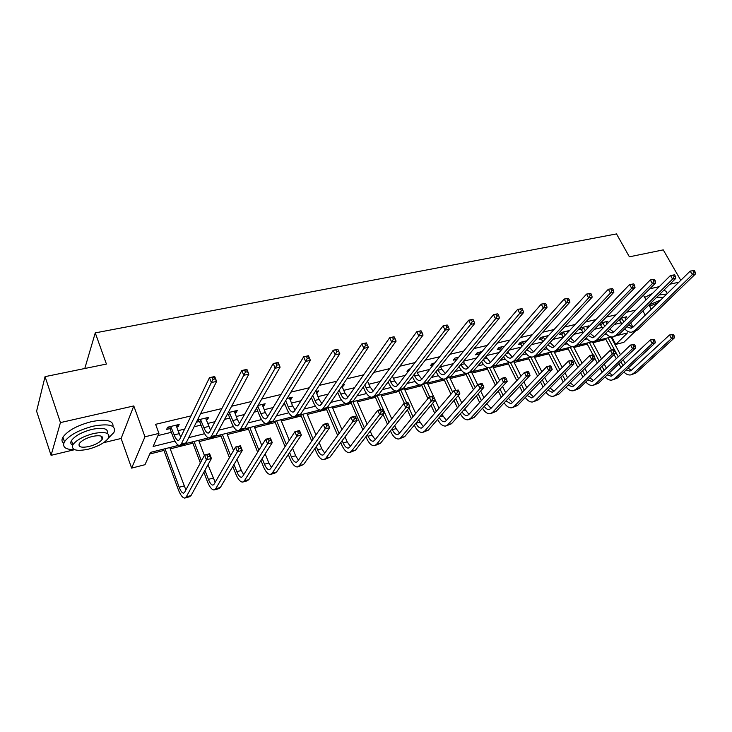 <?xml version="1.0" encoding="UTF-8"?>
<svg xmlns="http://www.w3.org/2000/svg" width="732" height="732" viewBox="0 0 732 732"><rect width="100%" height="100%" fill="white"/><g stroke="black" fill="none" stroke-linecap="round" stroke-linejoin="round"><path stroke-width="1.1" d="M178.608 445.349L150.481 452.394L144.991 464.701L131.623 468.123L144.963 436.784L158.945 433.399L153.116 446.474L174.921 441.067M103.615 442.686L121.128 438.468L131.623 468.123M121.128 438.468L133.791 405.94L60.445 422.593L45.055 376.651L36.6 411.192L51.084 455.331L74.499 449.695M84.784 368.498L95.261 332.877L616.509 233.92L629.383 256.822L663.256 249.877L680.778 280.319M635.166 331.34L623.847 342.338L615.777 344.397L627.507 332.914L618.101 335.274M611.485 338.056L612.254 337.864L615.777 344.397M149.758 454.005L163.941 450.445M170.227 448.862L192.891 443.171M199.141 441.606L221.064 436.098M227.277 434.534L248.496 429.208M254.663 427.662L275.205 422.501M281.335 420.964L301.227 415.968M307.321 414.431L326.591 409.6M332.648 408.072L351.314 403.387M357.335 401.877L375.434 397.33M381.409 395.829L398.949 391.428M404.897 389.936L421.907 385.663M427.808 384.181L444.306 380.036M450.171 378.563L466.174 374.546M472.012 373.082L487.539 369.175M493.331 367.72L508.411 363.941M514.166 362.496L528.806 358.817M534.516 357.381L548.735 353.812M554.417 352.385L568.224 348.917M573.861 347.499L587.274 344.132M592.883 342.722L605.922 339.447M60.445 422.593L51.084 455.331M612.254 337.864L613.297 336.821M635.852 310.057L626.528 312.271M616.124 314.751L606.334 317.084M595.93 319.555L585.637 322.007M575.251 324.477L564.427 327.048M554.051 329.519L542.687 332.227M532.329 334.689L520.388 337.525M510.048 339.987L497.522 342.969M487.21 345.422L474.052 348.551M463.768 351.003L449.97 354.288M439.722 356.722L425.237 360.171M415.026 362.596L399.828 366.21M389.662 368.635L373.732 372.423M363.612 374.83L346.895 378.81M336.839 381.207L319.298 385.38M309.316 387.75L290.915 392.132M280.997 394.493L261.699 399.077M251.872 401.42L231.623 406.242M221.878 408.557L200.641 413.607M191.006 415.904L155.605 424.322L158.945 433.399M157.975 435.577L171.37 432.31M177.867 430.727L184.638 429.08M194.108 426.774L200.989 425.1M207.44 423.526L214.998 421.687M224.578 419.354L229.793 418.091M236.207 416.526L244.497 414.504M254.169 412.153L257.81 411.265M264.179 409.719L273.164 407.532M282.927 405.153L285.077 404.631M291.409 403.085L301.044 400.743M310.89 398.345L311.622 398.162M317.917 396.634L328.174 394.136M343.738 390.348L354.562 387.713M368.882 384.227L380.256 381.454M393.395 378.252L405.281 375.36M417.295 372.442L429.666 369.422M440.591 366.769L453.419 363.639M463.585 361.169L476.578 358.003M486.771 355.523L499.16 352.504M509.39 350.015L521.193 347.142M531.441 344.644L542.687 341.908M552.962 339.41L563.247 336.903M573.961 334.295L582.992 332.099M594.457 329.308L602.29 327.396M614.468 324.432L621.157 322.803M625.174 318.274L626.702 316.746L620.654 318.2M618.65 320.223L619.464 320.021M606.371 322.849L607.917 321.266L600.588 323.032L598.611 325.063L600.597 324.578M587.128 327.533L588.711 325.886L581.208 327.689L579.259 329.739L581.299 329.244M567.446 332.337L569.057 330.617L561.38 332.465L559.468 334.515L561.554 334.012M548.515 335.558L541.094 337.342L539.209 339.41L541.341 338.898M526.894 340.764L520.324 342.347L518.485 344.415L520.662 343.894M504.741 346.09L499.05 347.462L497.248 349.548L499.48 349.008M482.022 351.561L477.264 352.705L475.507 354.8L477.795 354.242M458.717 357.17L454.947 358.076L453.236 360.181L455.579 359.613M434.808 362.916L432.072 363.575L430.407 365.689L432.813 365.112M410.268 368.827L408.621 369.221L407.01 371.344L408.657 370.95M385.078 374.885L383.513 377.017M367.711 380.832L369.239 378.7M342.265 386.981L344.406 384.675L342.594 385.114M316.462 393.221L318.685 390.87L315.19 391.702M289.964 399.617L290.933 399.388L292.278 397.22L287.017 398.483M262.751 406.196L263.877 405.921L265.149 403.753L258.021 405.464M234.789 412.949L236.079 412.638L237.278 410.46L228.183 412.647M227.012 414.824L228.146 414.55M206.04 419.894L207.513 419.537L208.629 417.35L197.448 420.04M196.368 422.227L199.351 421.504M176.485 427.031L178.141 426.628L179.175 424.441L167.619 427.223L166.621 429.41L169.751 428.659M133.791 405.94L144.963 436.784M642.888 310.908L645.24 315.144M643.446 295.216L646.054 299.873M648.9 304.97L651.279 309.224M678.875 282.186L669.881 284.226M659.303 286.633L649.833 288.783M45.055 376.651L106.424 364.06L95.261 332.877M611.449 336.94L598.776 340.115M592.096 341.78L579.012 345.065M572.296 346.739L558.772 350.134M552.038 351.817L538.057 355.322M531.286 357.015L516.838 360.629M510.039 362.34L495.097 366.073M488.281 367.784L472.826 371.655M465.973 373.375L449.997 377.373M443.116 379.094L426.582 383.239M419.683 384.968L402.563 389.25M395.637 390.989L377.922 395.426M370.978 397.165L352.641 401.758M345.669 403.506L326.673 408.264M319.683 410.012L300.001 414.943M292.992 416.7L272.597 421.806M265.57 423.563L244.433 428.861M237.388 430.626L215.473 436.116M208.419 437.882L185.681 443.574M188.728 437.635L204.594 433.701M218.758 430.187L233.453 426.546M247.947 422.95L261.516 419.592M276.321 415.913L288.829 412.811M303.926 409.069L315.419 406.223M330.782 402.408L341.313 399.8M356.932 395.93L366.54 393.542M382.388 389.616L391.117 387.448M407.184 383.458L415.081 381.5M431.34 377.474L438.45 375.708M454.892 371.627L461.242 370.053M477.859 365.936L483.486 364.536M500.258 360.382L505.199 359.156M522.108 354.965L526.39 353.895M543.437 349.676L547.088 348.761M564.253 344.507L567.309 343.747M584.584 339.465L587.064 338.852M604.44 334.542L606.371 334.067M623.847 329.729L625.247 329.382M630.664 322.995L632.96 327.177L690.194 271.096L694.247 270.483L693.003 270.758L693.845 272.194L695.089 271.92L694.247 270.483M342.347 385.471L342.942 386.825M316.572 391.373L317.276 393.02M290.238 397.714L290.933 399.388M263.181 404.22L263.877 405.921M235.393 410.908L236.079 412.638M206.836 417.78L207.513 419.537M177.473 424.844L178.141 426.628M621.477 317.999L623.856 322.034M624.762 317.212L626.043 319.847M621.834 324.047L619.153 319.71M628.843 324.788L632.631 327.469M626.894 326.71L630.874 328.238L632.97 327.177M695.089 271.92L695.4 274.006L637.846 329.839L632.75 331.916M695.4 274.006L692.289 274.701L634.845 330.59L631.743 332.172C629.264 332.456 626.931 331.34 624.762 328.824M693.845 272.194L692.289 274.701L690.194 271.096L693.003 270.758M621.861 318.393L619.848 320.406M620.992 367.501L618.979 363.749M616.271 358.717L614.057 354.599M611.559 349.951L605.382 338.459M610.955 337.059L620.471 354.691M623.197 359.751L625.229 363.511M607.999 337.8L618.247 356.832M620.956 361.873L622.978 365.625M628.047 368.196L631.368 370.246M626.125 369.98L629.685 371.06L631.478 370.145L669.478 335L673.385 334.433L672.168 334.744L672.964 336.171L674.181 335.851L673.385 334.433M674.181 335.851L674.52 337.763L636.3 372.762L631.57 374.674M674.52 337.763L671.473 338.559L633.336 373.576L630.664 374.921C628.34 375.269 626.098 374.299 623.929 372.021M672.964 336.171L671.473 338.559L669.478 335L672.168 334.744M666.806 294.017L659.001 294.978M666.632 292.809C666.715 291.4 665.644 290.659 663.43 290.604M656.092 297.86L658.443 297.183L663.32 297.43M660.657 300.038L648.927 305.015M658.041 302.609L649.632 306.269M652.459 293.468L644.672 297.402M108.455 438.093L113.936 432.438C116.388 425.31 109.452 423.224 93.129 426.189C78.955 429.94 69.394 435.128 64.462 441.744C61.927 447.014 65.313 449.658 74.6 449.695M101.492 437.096L102.114 436.748M112.993 426.564C113.57 420.479 106.424 418.823 91.546 421.623C77.391 425.338 67.847 430.526 62.934 437.169C61.442 439.776 61.717 441.826 63.739 443.308M72.614 445.266C70.665 444.214 70.29 442.65 71.462 440.563C74.993 435.796 81.856 432.063 92.058 429.345C103.413 427.223 108.501 428.577 107.311 433.417M102.608 438.294L102.041 438.688M88.133 449.238C98.317 446.456 105.115 442.695 108.528 437.974C110.303 432.832 105.298 431.358 93.513 433.545C83.302 436.281 76.421 440.024 72.88 444.763C71.077 450.089 76.155 451.58 88.133 449.238M92.534 436.391C85.955 438.166 81.536 440.572 79.266 443.629C78.104 447.042 81.371 447.993 89.066 446.502C95.636 444.717 100.028 442.302 102.233 439.255C103.386 435.915 100.156 434.964 92.534 436.391M602.573 322.547L604.778 326.316M605.94 321.741L607.011 324.038M602.793 328.339L599.828 323.809M609.811 329.125L613.718 332.136M607.789 331.175L611.943 332.941L614.002 331.87L670.485 275.47L674.575 274.848L673.303 275.131L674.135 276.586L675.416 276.303L674.575 274.848M675.416 276.303L675.764 278.407L618.952 334.57L613.819 336.665M675.764 278.407L672.58 279.121L615.877 335.338L612.812 336.912C610.278 337.187 607.908 335.979 605.703 333.27M674.135 276.586L672.58 279.121L670.485 275.47L673.303 275.131M602.958 322.94L600.981 324.971M583.239 327.204L585.261 330.663M586.689 326.371L587.531 328.293M583.303 332.694L580.503 328.439M590.34 333.536L594.375 336.903M588.235 335.704L592.572 337.745L594.604 336.674L650.281 279.944L654.417 279.313L653.109 279.606L653.951 281.088L655.259 280.795L654.417 279.313M655.259 280.795L655.643 282.918L599.618 339.401L594.439 341.524M655.643 282.918L652.377 283.65L596.479 340.188L593.451 341.771C590.852 342.036 588.437 340.709 586.204 337.8M653.951 281.088L652.377 283.65L650.281 279.944L653.109 279.606M583.633 327.597L581.684 329.638M602.171 372.249L600.02 368.187M597.285 363.026L594.915 358.552M592.911 354.764L586.744 343.125M592.398 341.807L601.494 358.909M604.257 364.088L606.425 368.169M589.333 342.475L599.234 361.123M601.979 366.293L604.138 370.365M609.216 373.018L612.666 375.333M607.221 374.903L610.955 376.184L612.73 375.278L650.226 339.968L654.161 339.401L652.917 339.721L653.713 341.167L654.966 340.838L654.161 339.401M654.966 340.838L655.341 342.759L617.616 377.913L612.84 379.844M655.341 342.759L652.221 343.573L614.578 378.746L611.952 380.091C609.573 380.43 607.286 379.377 605.089 376.934M653.713 341.167L652.221 343.573L650.226 339.968L652.917 339.721M582.928 377.081L580.622 372.67M577.859 367.382L567.684 347.901M573.476 346.758L582.077 363.163M584.868 368.48L587.192 372.908M570.246 347.261L579.771 365.469M582.553 370.776L584.859 375.187M589.965 377.922L593.533 380.53M587.897 379.917L591.804 381.427L593.551 380.521L630.517 345.056L634.488 344.488L633.207 344.818L634.013 346.282L635.284 345.943L634.488 344.488M635.284 345.943L635.696 347.883L598.502 383.184L593.689 385.142M635.696 347.883L632.503 348.716L595.4 384.035L592.801 385.38C590.376 385.709 588.052 384.556 585.82 381.93M634.013 346.282L632.503 348.716L630.517 345.056L633.207 344.818M563.466 331.962L565.287 335.082M566.989 331.111L567.593 332.621M563.366 337.132L560.721 333.17M570.429 338.01L574.574 341.78M568.233 340.316L572.744 342.668L574.757 341.597L629.575 284.538L633.747 283.906L632.402 284.199L633.244 285.709L634.589 285.407L633.747 283.906M634.589 285.407L635.019 287.548L579.836 344.351L574.611 346.492M635.019 287.548L631.67 288.298L576.624 345.156L573.641 346.739C570.969 346.986 568.508 345.541 566.257 342.402M633.244 285.709L631.67 288.298L629.575 284.538L632.402 284.199M563.86 332.365L561.938 334.414M543.226 336.83L544.828 339.575M546.831 335.961L547.188 337.004M550.043 342.549L554.307 346.767M542.943 341.634L540.481 338.01M547.765 345.01L552.45 347.7L554.435 346.639L608.338 289.25L612.556 288.609L611.174 288.911L612.016 290.439L613.389 290.128L612.556 288.609M613.389 290.128L613.864 292.288L559.587 349.42L554.325 351.58M613.864 292.288L610.433 293.065L556.302 350.244L553.355 351.817C550.629 352.055 548.122 350.472 545.834 347.087M612.016 290.439L610.433 293.065L608.338 289.25L611.174 288.911M543.62 337.242L541.735 339.3M522.502 341.817L523.874 344.141M526.198 340.929L526.271 341.46M529.172 347.151L533.555 351.872M522.026 346.209L519.766 342.969M526.802 349.768L531.679 352.851L533.628 351.79L586.552 294.081L590.816 293.431L589.397 293.742L590.239 295.289L591.648 294.978L590.816 293.431M591.648 294.978L592.17 297.155L538.853 354.599L533.546 356.786M592.17 297.155L588.638 297.951L535.485 355.45L532.594 357.024C529.785 357.234 527.232 355.514 524.926 351.845M590.239 295.289L588.638 297.951L586.552 294.081L589.397 293.742M522.904 342.228L521.056 344.296M563.237 381.994L560.776 377.218M557.976 371.774L548.204 352.778M554.042 351.671L562.203 367.455M565.022 372.917L567.51 377.73M550.72 352.147L559.852 369.852M562.661 375.306L565.131 380.1M570.274 382.9L573.961 385.856M568.124 385.023L572.204 386.789L573.934 385.883L610.323 350.271L613.59 349.429L614.331 349.695L613.023 350.033L613.819 351.516L615.127 351.177L614.331 349.695M615.127 351.177L615.585 353.126L578.957 388.573L574.089 390.549M615.585 353.126L612.309 353.977L575.782 389.451L573.22 390.787C570.74 391.108 568.371 389.854 566.111 387.018M613.819 351.516L612.309 353.977L610.323 350.271L613.023 350.033M543.08 386.999L540.445 381.802M537.608 376.211L528.275 357.774M534.14 356.64L541.845 371.774M544.709 377.401L547.362 382.626M530.755 357.152L539.457 374.281M542.302 379.89L544.947 385.096M550.125 387.969L553.941 391.291M547.893 390.22L552.157 392.279L553.859 391.373L589.635 355.615L592.984 354.745L593.679 355.029L592.344 355.377L593.14 356.887L594.476 356.539L593.679 355.029M594.476 356.539L594.97 358.497L558.946 394.091L554.033 396.085M594.97 358.497L591.621 359.375L555.698 394.987L553.172 396.323C550.638 396.634 548.222 395.253 545.935 392.196M593.14 356.887L591.621 359.375L589.635 355.615L592.344 355.377M522.447 392.087L519.619 386.432M516.755 380.677L507.88 362.88M513.782 361.736L520.992 376.12M523.892 381.912L526.738 387.594M510.387 362.377L518.558 378.737M521.44 384.51L524.268 390.174M529.511 393.111L533.445 396.854M527.186 395.509L531.633 397.888L533.308 396.991L568.435 361.086L571.866 360.199L572.516 360.501L571.143 360.858L571.939 362.386L573.312 362.029L572.516 360.501M573.312 362.029L573.851 364.005L538.478 399.736L533.509 401.758M573.851 364.005L570.411 364.902L535.147 400.66L532.667 401.987C530.059 402.28 527.607 400.779 525.292 397.467M571.939 362.386L570.411 364.902L568.435 361.086L571.143 360.858M501.31 397.256L498.291 391.098M495.381 385.16L487.009 368.105M492.956 366.961L499.617 380.484M502.555 386.45L505.611 392.645M489.571 367.812L497.138 383.211M500.066 389.168L503.094 395.335M508.411 398.327L512.455 402.545M505.995 400.889L510.625 403.643L512.272 402.746L546.694 366.705L550.217 365.79L550.821 366.11L549.412 366.476L550.208 368.022L551.617 367.656L550.821 366.11M551.617 367.656L552.193 369.651L517.506 405.519L512.492 407.559M552.193 369.651L548.671 370.566L514.102 406.461L511.659 407.788C508.996 408.063 506.498 406.416 504.156 402.838M550.208 368.022L548.671 370.566L546.694 366.705L549.412 366.476M479.661 402.508L476.422 395.792M473.467 389.662L465.653 373.457M471.637 372.313L477.703 384.84M480.686 391.007L483.962 397.76M486.798 403.616L490.971 408.365M468.169 373.174L475.187 387.704M478.152 393.843L481.409 400.587M484.291 406.342C485.81 408.639 487.421 409.7 489.104 409.536L490.714 408.639L524.405 372.46L528.01 371.527L528.568 371.865L527.122 372.24L527.918 373.805L529.364 373.43L528.568 371.865M529.364 373.43L529.986 375.443L496.031 411.439L490.971 413.507M529.986 375.443L526.381 376.385L492.544 412.409L490.156 413.726C487.421 413.983 484.877 412.162 482.507 408.282M527.918 373.805L526.381 376.385L524.405 372.46L527.122 372.24M457.473 407.843L453.996 400.495M450.985 394.155L443.894 379.167M449.704 377.584L455.707 390.193M458.259 395.564L461.773 402.948M464.646 408.987L468.956 414.33M446.255 378.664L452.669 392.187M455.679 398.547L459.174 405.903M462.057 411.887C463.621 414.495 465.287 415.712 467.062 415.566L468.645 414.669L501.539 378.362L505.245 377.401L505.739 377.758L504.257 378.142L505.053 379.743L506.535 379.359L505.739 377.758M506.535 379.359L507.212 381.381L474.034 417.515L468.919 419.592M507.212 381.381L503.506 382.342L470.466 418.494L468.114 419.82C465.314 420.04 462.716 418.036 460.327 413.818M505.053 379.743L503.506 382.342L501.539 378.362L504.257 378.142M434.726 413.241L430.983 405.199M427.927 398.629L421.541 384.876M427.287 383.065L433.426 396.204M434.771 399.096L439.026 408.191M441.936 414.431L446.392 420.424M423.801 384.291L429.675 396.918M432.621 403.24L436.373 411.302M439.282 417.505C440.874 420.461 442.604 421.87 444.47 421.751L446.017 420.854L478.069 384.419L481.876 383.44L482.324 383.815L480.796 384.209L481.583 385.828L483.102 385.435L482.324 383.815M483.102 385.435L483.834 387.475L451.498 423.727L446.328 425.832M483.834 387.475L480.036 388.463L447.828 424.734L445.541 426.051C442.659 426.234 440.014 424.029 437.608 419.436M481.583 385.828L480.036 388.463L478.069 384.419L480.796 384.209M459.055 391.675L458.278 390.028L456.713 390.44L457.491 392.078L459.055 391.675L459.842 393.734L455.935 394.749L424.633 431.139L422.391 432.447C419.445 432.585 416.764 430.169 414.349 425.201L414.312 425.127M411.393 418.713L407.367 409.883M404.43 403.433L398.583 390.613M404.375 388.802L415.685 413.498M418.649 419.948L423.279 426.674M400.807 390.065L406.644 402.865M408.959 407.916L412.994 416.764M415.932 423.197L415.968 423.261C417.579 426.564 419.363 428.174 421.321 428.083L422.831 427.195L453.986 390.641L458.278 390.028M459.842 393.734L428.385 430.096L423.169 432.228M457.491 392.078L455.935 394.749L453.986 390.641L456.713 390.44M434.36 398.08L433.582 396.415L431.981 396.826L432.758 398.501L434.36 398.08L435.201 400.157L431.194 401.2L400.843 437.699L398.666 438.999C395.783 439.108 393.139 436.647 390.742 431.596L390.43 430.892M387.457 424.24L383.111 414.532M380.878 409.517L375.058 396.506M380.896 394.685L391.739 418.832M394.749 425.53L396.14 428.623L399.571 433.07M377.2 395.921L389.003 422.282M391.995 428.952L392.306 429.657C393.908 433.015 395.664 434.652 397.577 434.579L399.05 433.701L429.254 397.028L433.262 395.994L433.582 396.415M435.201 400.157L404.695 436.638L399.416 438.788M432.758 398.501L431.194 401.2L429.254 397.028L431.981 396.826M408.996 404.668L408.218 402.966L406.571 403.396L407.34 405.098L408.996 404.668L409.893 406.754L405.775 407.825L376.44 444.425L374.327 445.715C371.517 445.806 368.919 443.281 366.531 438.157L365.909 436.73M362.88 429.821L350.957 402.563M356.823 400.706L367.162 424.203M370.218 431.166L371.975 435.156L375.26 439.612M352.906 401.694L364.38 427.854M367.418 434.781L368.05 436.217C369.633 439.621 371.362 441.305 373.228 441.24L374.656 440.371L403.844 403.588L407.962 402.518L408.218 402.966M409.893 406.754L380.393 443.336L375.058 445.514M407.34 405.098L405.775 407.825L403.844 403.588L406.571 403.396M342.183 440.673L343.162 442.942C344.735 446.401 346.428 448.121 348.249 448.085L349.622 447.215L377.739 410.323L381.967 409.234L383.888 413.534L379.652 414.632L351.397 451.333L349.356 452.614C346.62 452.669 344.067 450.098 341.707 444.891L340.737 442.622M337.653 435.421L326.188 408.639M332.145 406.891L341.908 429.583M345.028 436.839L347.188 441.853L350.308 446.31M328.128 407.898L339.09 433.454M382.928 411.43L382.15 409.71L380.457 410.149L381.226 411.869L382.928 411.43L383.888 413.534L355.459 450.217L350.061 452.422M381.226 411.869L379.652 414.632L377.739 410.323L380.457 410.149M382.15 409.71L381.967 409.234M316.261 446.612L317.615 449.851C319.179 453.364 320.845 455.112 322.611 455.103L323.937 454.243L350.893 417.258L355.249 416.133L357.152 420.497L352.806 421.632L325.694 458.424L323.727 459.696C321.073 459.714 318.576 457.088 316.224 451.8L314.87 448.57M311.722 441.048L300.724 414.76M306.818 413.232L315.959 434.945M319.143 442.531L321.76 448.734L324.715 453.172M302.7 414.266L313.095 439.063M356.127 418.384L355.359 416.636L353.611 417.084L354.38 418.841L356.127 418.384L357.152 420.497L329.858 457.271L324.413 459.504M354.38 418.841L352.806 421.632L350.893 417.258L353.611 417.084M355.359 416.636L355.249 416.133M289.616 452.568L291.4 456.933C292.956 460.51 294.575 462.295 296.286 462.304L297.558 461.453L323.297 424.386L327.771 423.224L329.665 427.671L325.182 428.833L299.306 465.698L297.412 466.961C294.84 466.952 292.397 464.262 290.073 458.891L288.298 454.535M285.077 446.648L274.701 421.275M280.841 419.738L289.268 440.261M292.535 448.213L295.655 455.789L298.427 460.199M276.614 420.799L286.377 444.663M328.558 425.539L327.799 423.755L326.005 424.221L326.765 426.006L328.558 425.539L329.665 427.671L303.579 464.518L298.07 466.778M326.765 426.006L325.182 428.833L323.297 424.386L326.005 424.221M327.799 423.755L327.771 423.224M262.212 458.525L264.481 464.216C266.018 467.84 267.601 469.669 269.248 469.706L270.465 468.855L294.895 431.715L299.498 430.526L301.383 435.046L296.771 436.245L272.194 473.174L270.382 474.428C267.912 474.382 265.524 471.628 263.227 466.174L260.958 460.492M257.655 452.202L248.002 427.964M254.169 426.417L261.809 445.486M265.167 453.858L268.845 463.036L271.435 467.391M249.832 427.506L258.89 450.207M300.202 432.896L299.452 431.084L297.604 431.56L298.354 433.371L300.202 432.896L301.383 435.046L276.595 471.966L274.765 473.211L271.023 474.244M298.354 433.371L296.771 436.245L294.895 431.715L297.604 431.56M299.452 431.084L299.498 430.526M234.011 464.436L236.829 471.692C238.339 475.379 239.886 477.255 241.468 477.31L242.631 476.468L265.67 439.264L270.41 438.038L272.267 442.631L267.528 443.867L244.342 480.86L242.612 482.095C240.242 482.013 237.918 479.195 235.64 473.65L232.831 466.412M229.427 457.646L220.57 434.835M226.783 433.28L233.535 450.564M236.985 459.403L241.313 470.475L243.701 474.748M222.327 434.396L230.589 455.652M271.014 440.472L270.273 438.624L268.37 439.118L269.111 440.957L271.014 440.472L272.267 442.631L248.862 479.616L247.114 480.851L243.225 481.921M269.111 440.957L267.528 443.867L265.67 439.264L268.37 439.118M270.273 438.624L270.41 438.038M204.96 470.246L208.41 479.368C209.901 483.12 211.411 485.042 212.921 485.124L214.019 484.291L235.576 447.032L240.453 445.77L242.292 450.445L237.406 451.717L215.711 488.756L214.073 489.973C211.804 489.854 209.544 486.972 207.302 481.336L203.871 472.232M200.348 462.926L192.406 441.89M198.647 440.325L204.384 455.396M207.952 464.802L215.19 482.269M194.072 441.469L201.428 460.913M240.965 448.268L240.224 446.392L238.266 446.895L239.007 448.771L240.965 448.268L242.292 450.445L220.35 487.475L218.703 488.702L214.659 489.818M239.007 448.771L237.406 451.717L235.576 447.032L238.266 446.895M240.224 446.392L240.453 445.77M165.039 448.743L179.194 487.274C180.667 491.09 182.122 493.048 183.558 493.158L184.592 492.343L204.576 455.039L209.608 453.739L211.42 458.497L206.387 459.806L186.267 496.882L184.729 498.08C182.57 497.916 180.383 494.969 178.169 489.232L163.465 449.137M169.742 447.563L185.873 489.955M210.002 456.301L209.27 454.389L207.257 454.911L207.98 456.823L210.002 456.301L211.42 458.497L191.043 495.564L189.487 496.763L185.278 497.925M207.98 456.823L206.387 459.806L204.576 455.039L207.257 454.911M209.27 454.389L209.608 453.739M501.292 346.922L502.408 348.771M507.788 351.836L512.299 357.088L564.198 299.031L568.499 298.382L567.053 298.702L567.886 300.276L569.331 299.955L568.499 298.382M500.597 350.857L498.547 348.039M505.345 354.599C506.873 357.088 508.557 358.268 510.405 358.131L512.318 357.07M569.331 299.955L569.908 302.151L517.625 359.915L512.263 362.12M569.908 302.151L566.284 302.966L514.175 360.775L511.329 362.349C508.447 362.541 505.849 360.647 503.524 356.676M567.886 300.276L566.284 302.966L564.198 299.031L567.053 298.702M501.695 347.343L499.883 349.42M479.561 352.156L480.402 353.474M485.874 356.575L490.532 362.432M478.646 355.56L476.825 353.236M483.367 359.503C484.923 362.303 486.67 363.648 488.601 363.548L490.486 362.486L541.25 304.119L545.596 303.46L544.105 303.798L544.937 305.39L546.429 305.061L545.596 303.46M546.429 305.061L547.051 307.275L495.866 365.36L490.467 367.583M547.051 307.275L543.327 308.108L492.334 366.238L489.543 367.812C486.579 367.976 483.925 365.89 481.592 361.581M544.937 305.39L543.327 308.108L541.25 304.119L544.105 303.798M479.963 352.577L478.206 354.663M457.299 357.509L457.848 358.232M460.849 364.463L460.94 364.646C462.496 367.684 464.28 369.166 466.266 369.084L468.105 368.031L517.689 309.343L522.072 308.684L520.543 309.023L521.376 310.642L522.904 310.304L522.072 308.684M463.402 361.388L464.546 363.758L468.215 367.903M522.904 310.304L523.581 312.537L519.757 313.397L469.953 371.838L467.226 373.412C464.225 373.54 461.544 371.307 459.202 366.732L459.12 366.549M456.127 360.336L454.563 358.552M523.581 312.537L473.577 370.932L468.123 373.183M521.376 310.642L519.757 313.397L517.689 309.343L520.543 309.023M457.71 357.939L455.99 360.034M437.754 369.486L438.111 370.236C439.667 373.329 441.423 374.839 443.372 374.766L445.175 373.713L493.487 314.714L497.403 313.845L496.342 314.394L497.174 316.041L498.739 315.684L497.916 314.046M440.353 366.256L441.808 369.331L445.349 373.494M498.739 315.684L499.471 317.944L495.546 318.823L447.014 377.584L444.342 379.139C441.396 379.249 438.761 376.98 436.428 372.332L436.071 371.582M432.96 365.268L431.743 363.996M499.471 317.944L450.729 376.651L445.221 378.92M497.174 316.041L495.546 318.823L493.487 314.714L496.342 314.394M414.065 374.583L414.715 375.964C416.252 379.103 417.99 380.649 419.903 380.594L421.65 379.542L468.608 320.232L472.643 319.335L471.472 319.911L472.296 321.586L473.906 321.22L473.082 319.555M416.7 371.179L418.503 375.04L421.907 379.231M473.906 321.22L474.702 323.498L470.667 324.404L423.48 383.467L420.882 385.023C417.99 385.105 415.392 382.79 413.077 378.069L412.436 376.687M409.097 370.365L408.355 369.578M474.702 323.498L427.296 382.516L421.742 384.812M472.296 321.586L470.667 324.404L468.608 320.232L471.472 319.911M389.753 379.734L390.714 381.848C392.251 385.032 393.953 386.606 395.82 386.569L397.531 385.517L443.043 325.896L447.188 324.981L445.898 325.584L446.721 327.286L448.387 326.911L447.563 325.218M392.434 376.138L394.603 380.896L397.851 385.096M448.387 326.911L449.228 329.208L445.083 330.141L399.352 389.506L396.817 391.053C393.99 391.117 391.428 388.747 389.131 383.961L388.17 381.848M449.228 329.208L403.259 388.527L400.715 390.083L397.659 390.842M446.721 327.286L445.083 330.141L443.043 325.896L445.898 325.584M364.783 384.94L366.092 387.878C367.62 391.117 369.294 392.718 371.124 392.7L372.78 391.657L416.746 331.733L421.01 330.782L419.601 331.422L420.424 333.142L422.126 332.767L421.312 331.038M367.501 381.134L370.081 386.899L373.183 391.098M422.126 332.767L423.041 335.082L418.777 336.043L374.583 395.701L372.121 397.247C369.367 397.275 366.851 394.859 364.563 390L363.264 387.063M423.041 335.082L378.6 394.694L376.12 396.241L372.945 397.037M420.424 333.142L418.777 336.043L416.746 331.733L419.601 331.422M339.136 390.174L340.828 394.072C342.338 397.348 343.985 398.995 345.76 398.986L347.371 397.952L389.689 337.727L394.072 336.757L392.544 337.425L393.358 339.181L395.115 338.788L394.31 337.031M341.899 386.13L344.928 393.066L347.856 397.256M395.115 338.788L396.103 341.13L391.712 342.109L349.164 402.06L346.785 403.597C344.104 403.607 341.634 401.136 339.364 396.195L337.672 392.315M396.103 341.13L353.282 401.026L350.884 402.563L347.581 403.396M393.358 339.181L391.712 342.109L389.689 337.727L392.544 337.425M312.774 395.436L314.897 400.422C316.398 403.762 318.008 405.437 319.728 405.446L321.275 404.412L361.846 343.903L366.357 342.896L364.701 343.601L365.506 345.385L367.318 344.982L366.512 343.198M315.968 391.519L319.097 399.398L321.86 403.552M367.318 344.982L368.37 347.343L363.85 348.359L323.059 408.584L320.762 410.121C318.164 410.094 315.739 407.578 313.488 402.563L311.384 397.586M368.37 347.343L327.296 407.532L324.981 409.06L321.531 409.929M365.506 345.385L363.85 348.359L361.846 343.903L364.701 343.601M285.663 400.688L288.262 406.946C289.744 410.341 291.327 412.052 292.992 412.089L294.484 411.055L333.17 350.262L337.827 349.228L339.822 353.748L300.596 414.211L298.372 415.73L294.786 416.627M289.488 397.888L292.58 405.894L295.161 409.993M338.687 351.369L337.891 349.548L336.025 349.969L336.821 351.781L338.687 351.369L339.822 353.748L335.165 354.791L296.25 415.291L294.044 416.819C291.528 416.764 289.158 414.193 286.926 409.097L284.336 402.847M336.821 351.781L335.165 354.791L333.17 350.262L336.025 349.969M257.728 405.967L260.903 413.653C262.376 417.094 263.913 418.841 265.524 418.905L266.951 417.88L303.643 356.804L308.428 355.743L310.405 360.345L273.164 421.074L271.032 422.584L267.299 423.517M262.285 404.439L265.341 412.564L267.72 416.59M309.197 357.939L308.401 356.091L306.488 356.521L307.275 358.369L309.197 357.939L310.405 360.345L305.61 361.416L268.699 422.19L266.585 423.7C264.161 423.618 261.846 420.982 259.64 415.803L256.484 408.136M307.275 358.369L305.61 361.416L303.643 356.804L306.488 356.521M257.847 406.086L256.593 408.264M229.317 412.372L232.794 420.543C234.24 424.038 235.741 425.832 237.287 425.905L238.641 424.899L273.201 363.557L278.142 362.459L280.1 367.144L244.964 428.119L242.942 429.62L239.053 430.599M234.332 411.164L237.351 419.427L239.52 423.334M278.8 364.71L278.023 362.834L276.037 363.273L276.824 365.158L278.8 364.71L280.1 367.144L275.159 368.251L240.38 429.272L238.367 430.773C236.033 430.654 233.782 427.964 231.605 422.703L228.585 415.035L227.524 413.873M276.824 365.158L275.159 368.251L273.201 363.557L276.037 363.273M229.766 412.857L228.585 415.035M200.449 419.317L203.889 427.625C205.326 431.175 206.781 433.015 208.254 433.115L209.535 432.109L241.816 370.511L246.913 369.385L248.853 374.153L215.977 435.375L214.055 436.867L210.002 437.882M205.601 418.082L210.523 430.224M247.471 371.7L246.693 369.788L244.653 370.246L245.421 372.158L247.471 371.7L248.853 374.153L243.756 375.296L211.255 436.556L209.352 438.047C207.119 437.892 204.933 435.137 202.782 429.785L199.799 421.998L197.915 419.93M245.421 372.158L243.756 375.296L241.816 370.511L244.653 370.246M200.897 419.811L199.799 421.998M170.757 426.463L174.17 434.9C175.579 438.523 176.988 440.399 178.398 440.527L179.596 439.529L209.453 377.694L214.705 376.523L216.617 381.381L186.148 442.842L184.345 444.315L180.118 445.367M176.055 425.191L180.694 437.251M215.144 378.902L214.375 376.962L212.271 377.428L213.03 379.377L215.144 378.902L216.617 381.381L211.356 382.562L181.289 444.05L179.505 445.523C177.382 445.331 175.259 442.512 173.145 437.077L170.199 429.153L168.296 427.058M213.03 379.377L211.356 382.562L209.453 377.694L212.271 377.428M171.206 426.966L170.199 429.153M637.846 329.839L634.845 330.59M636.3 372.762L633.336 373.576M618.952 334.57L615.877 335.338M599.618 339.401L596.479 340.188M617.616 377.913L614.578 378.746M598.502 383.184L595.4 384.035M579.836 344.351L576.624 345.156M559.587 349.42L556.302 350.244M529.52 347.837L528.275 348.139M538.853 354.599L535.485 355.45M578.957 388.573L575.782 389.451M558.946 394.091L555.698 394.987M538.478 399.736L535.147 400.66M517.506 405.519L514.102 406.461M487.009 404.055L486.185 404.274M496.031 411.439L492.544 412.409M465.113 409.975L463.338 410.46M474.034 417.515L470.466 418.494M442.686 416.041L439.895 416.792M451.498 423.727L447.828 424.734M419.701 422.254L415.968 423.261M428.385 430.096L424.633 431.139M396.14 428.623L392.306 429.657M404.695 436.638L400.843 437.699M371.975 435.156L368.05 436.217M380.393 443.336L376.44 444.425M347.188 441.853L343.162 442.942M355.459 450.217L351.397 451.333M321.76 448.734L317.615 449.851M329.858 457.271L325.694 458.424M295.655 455.789L291.4 456.933M303.579 464.518L299.306 465.698M268.845 463.036L264.481 464.216M276.595 471.966L272.194 473.174M241.313 470.475L236.829 471.692M248.862 479.616L244.342 480.86M213.021 478.124L208.41 479.368M220.35 487.475L215.711 488.756M183.933 485.993L179.194 487.274M191.043 495.564L186.267 496.882M508.383 353.016L506.288 353.529M517.625 359.915L514.175 360.775M486.725 358.323L483.751 359.055M495.866 365.36L492.334 366.238M464.546 363.758L460.94 364.646M473.577 370.932L469.953 371.838M441.808 369.331L438.111 370.236M450.729 376.651L447.014 377.584M418.503 375.04L414.715 375.964M427.296 382.516L423.48 383.467M394.603 380.896L390.714 381.848M403.259 388.527L399.352 389.506M370.081 386.899L366.092 387.878M378.6 394.694L374.583 395.701M344.928 393.066L340.828 394.072M353.282 401.026L349.164 402.06M319.097 399.398L314.897 400.422M327.296 407.532L323.059 408.584M292.58 405.894L288.262 406.946M300.596 414.211L296.25 415.291M265.341 412.564L260.903 413.653M273.164 421.074L268.699 422.19M237.351 419.427L232.794 420.543M244.964 428.119L240.38 429.272M208.574 426.472L203.889 427.625M215.977 435.375L211.255 436.556M178.983 433.719L174.17 434.9M186.148 442.842L181.289 444.05M631.551 328.073L630.874 328.238M630.289 370.895L629.685 371.06M101.162 436.171L102.233 439.255M71.462 440.563L72.88 444.763M64.462 441.744L62.934 437.169M612.611 332.767L611.943 332.941M593.231 337.58L592.572 337.745M611.549 376.019L610.955 376.184M592.389 381.262L591.804 381.427M573.394 342.503L572.744 342.668M553.099 347.535L552.45 347.7M532.31 352.696L531.679 352.851M572.79 386.624L572.204 386.789M552.733 392.114L552.157 392.279M532.201 397.732L531.633 397.888M511.183 403.488L510.625 403.643M489.653 409.38L489.104 409.536M467.602 415.419L467.062 415.566M445.001 421.605L444.47 421.751M421.833 427.945L421.321 428.083M398.08 434.442L397.577 434.579M373.723 441.112L373.228 441.24M348.725 447.947L348.249 448.085M323.068 454.975L322.611 455.103M511.028 357.975L510.405 358.131M489.223 363.392L488.601 363.548M466.87 368.937L466.266 369.084M443.967 374.619L443.372 374.766M420.479 380.448L419.903 380.594M396.387 386.432L395.82 386.569M371.673 392.562L371.124 392.7M346.3 398.858L345.76 398.986M320.25 405.318L319.728 405.446M293.495 411.96L292.992 412.089M266.009 418.786L265.524 418.905M237.744 425.795L237.287 425.905"/></g></svg>

